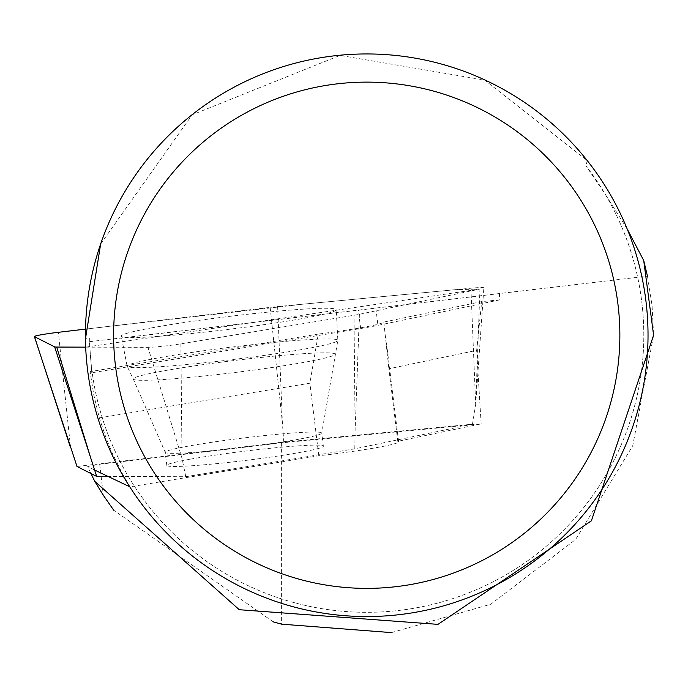 <?xml version="1.0" encoding="UTF-8"?>
<svg xmlns="http://www.w3.org/2000/svg" width="688" height="688" viewBox="0 0 688 688"><rect width="100%" height="100%" fill="white"/><g stroke="black" fill="none" stroke-linecap="round" stroke-linejoin="round"><path stroke-width="0.52" stroke-dasharray="3.44 2.58" d="M85.699 347.148L147.972 347.345A22.351 1.316 -7 0 0 180.875 343.828L354.002 315.267A22.351 1.316 -7 0 0 359.411 314.278L479.949 289.055A22.351 1.316 -7 0 0 483.862 287.825A22.351 1.316 -7 0 0 470.902 288.203L277.634 306.59A22.351 1.316 -7 0 0 270.169 307.381L85.51 329.113L304.087 304.07L455.542 289.665L479.889 289.063L85.699 347.148M152.168 327.772A108.291 6.381 -7 0 0 121.277 336.14A108.291 6.381 -7 0 0 188.572 333.783A108.291 6.381 -7 0 0 305.343 318.037A108.291 6.381 -7 0 0 336.243 309.72A108.291 6.381 -7 0 0 269.352 311.982A108.291 6.381 -7 0 0 152.168 327.772M189.32 459.352A78.862 4.644 -7 0 0 166.814 465.423A78.862 4.644 -7 0 0 245.65 460.418A78.862 4.644 -7 0 0 323.36 446.185A78.862 4.644 -7 0 0 274.503 447.862A78.862 4.644 -7 0 0 189.32 459.352M77.004 466.49L283.8 442.152L472.475 424.204L354.793 448.825L185.786 476.715L107.569 476.466M472.475 424.204L475.683 404.492L479.949 289.055M283.8 442.152L282.407 422.871L277.634 306.59M185.786 476.715L182.01 458.277L147.972 347.345M354.793 448.825L355.137 429.708L354.002 315.267M100.654 244.016L192.176 114.801L340.044 55.393L484.662 80.092L587.199 160.553A281.289 281.289 0 0 1 368.501 616.534A281.289 281.289 0 0 1 85.467 338.788L89.689 338.573A277.066 277.066 0 0 0 457.795 596.926A277.066 277.066 0 0 0 585.995 165.868L605.105 194.025A277.066 277.066 0 0 1 443.029 601.604A277.066 277.066 0 0 1 89.741 341.644L89.689 338.573M587.199 160.553L585.995 165.868M90.928 473.525L87.66 466.464L94.617 470.033M627.138 228.889L605.105 194.025M89.741 341.644L647.46 276.155L112.196 339.141M499.402 293.578L499.789 299.865L481.712 301.585L383.801 322.079A70.408 4.145 -7 0 1 318.277 334.067L309.892 383.216L99.296 417.874L93.809 394.929L90.601 374.96L90.197 371.615L91.822 372.776L89.397 341.79M99.296 417.874L106.21 438.359L112.385 453.358L121.896 472.776L129.955 486.855L318.802 455.766A70.408 4.145 -7 0 0 398.619 441.825A70.408 4.145 -7 0 0 397.776 441.318L388.866 368.759L476.655 350.39L481.712 301.585M499.789 299.865L377.944 325.364A70.408 4.145 173 0 1 360.667 328.52L91.822 372.776M318.277 334.067L90.197 371.615M383.801 322.079L388.866 368.759M87.66 466.464L99.717 464.254L281.616 442.848L481.153 423.868L397.776 441.318M318.802 455.766L309.892 383.216M481.153 423.868L476.655 350.39M391.498 632.607L490.828 604.202L575.555 539.538L632.719 445.824L653.6 335.194L652.061 305.515L647.46 276.155M273.213 621.84L113.744 510.247M99.717 464.254L103.338 495.3M281.616 442.848L281.616 624.171M470.902 288.203L475.683 404.492L483.862 287.825M70.589 447.802L58.351 332.313M270.169 307.381L282.407 422.871M180.875 343.828L182.01 458.277M359.411 314.278L355.137 429.708M307.562 348.515A106.15 6.252 173 0 1 193.104 363.952A106.15 6.252 173 0 1 127.134 366.257A106.15 6.252 173 0 1 231.727 347.079A106.15 6.252 173 0 1 337.851 340.371A106.15 6.252 173 0 1 307.562 348.515M306.014 361.991A101.661 5.986 -7 0 0 334.979 354.406A101.661 5.986 -7 0 0 233.395 360.624A101.661 5.986 -7 0 0 133.326 379.183A101.661 5.986 -7 0 0 198.006 376.62A101.661 5.986 -7 0 0 306.014 361.991M299.246 439.133A78.862 4.644 173 0 1 214.063 450.614A78.862 4.644 173 0 1 165.206 452.3A78.862 4.644 173 0 1 187.704 446.228A78.862 4.644 173 0 1 272.887 434.739A78.862 4.644 173 0 1 321.743 433.062A78.862 4.644 173 0 1 299.246 439.133M375.829 308.121L377.944 325.364M360.667 328.52L358.414 310.168M323.36 446.185L321.743 433.062L337.851 340.371L336.243 309.72M166.814 465.423L165.206 452.3L133.326 379.183L127.134 366.257L121.277 336.14M398.619 441.825L385.461 334.703"/><path stroke-width="1.03" d="M56.691 347.053L85.699 347.148L85.51 329.113L58.351 332.313A22.351 1.316 -7 0 0 34.4 336.595A22.351 1.316 -7 0 0 34.495 336.681L54.644 346.864A22.351 1.316 -7 0 0 56.691 347.053L90.73 457.984L54.644 346.864M107.569 476.466L96.673 476.431L77.004 466.49L34.4 336.595M96.673 476.431L90.73 457.984M648.027 335.254A281.289 281.289 0 0 0 226.085 91.642A281.289 281.289 0 0 0 226.085 578.857A281.289 281.289 0 0 0 648.027 335.254M100.654 244.016L85.467 338.788M113.744 510.247L103.338 495.3L94.798 481.385L90.928 473.525M94.798 481.385L239.295 609.714L437.981 624.369L591.388 520.825L653.6 335.194L643.719 260.528L627.138 228.889M94.617 470.033L129.464 486.631M619.862 335.254A253.124 253.124 0 0 0 240.172 116.04A253.124 253.124 0 0 0 240.172 554.459A253.124 253.124 0 0 0 619.862 335.254M647.46 276.155L643.719 260.528M391.498 632.607L281.616 624.171L273.213 621.84M34.495 336.681L70.589 447.802"/></g></svg>
